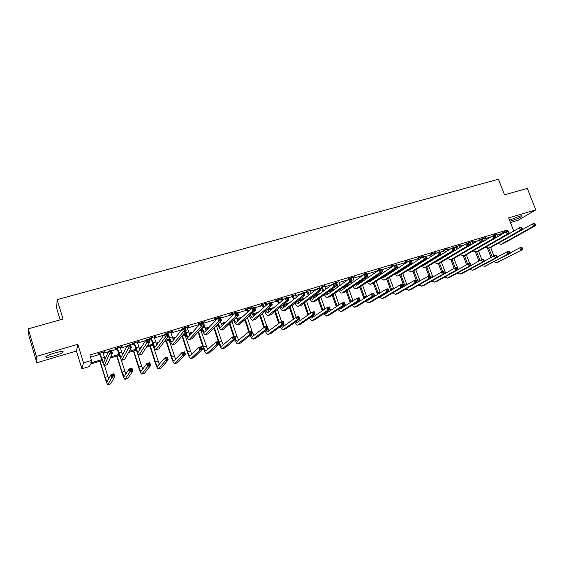 <?xml version="1.0" encoding="UTF-8"?>
<svg xmlns="http://www.w3.org/2000/svg" width="564" height="564" viewBox="0 0 564 564"><rect width="100%" height="100%" fill="white"/><g stroke="black" fill="none" stroke-linecap="round" stroke-linejoin="round"><path stroke-width="0.85" d="M54.412 355.764C58.621 354.488 61.469 353.332 62.964 352.288C64.007 350.991 61.201 351.238 54.56 353.036C50.33 354.319 47.461 355.482 45.952 356.518C44.937 357.83 47.757 357.583 54.412 355.764M509.905 221.173L511.654 220.714C516.652 219.1 520.121 217.591 522.038 216.181C522.497 215.603 521.453 215.674 518.915 216.393L509.525 220.207M102.006 360.551L90.325 364.097L89.549 366.466L81.879 368.8L83.5 362.871L91.516 360.452L90.698 362.955L101.703 359.628M76.464 351.019L77.839 344.301L36.399 356.455L28.2 328.847L29.018 336.334L36.857 362.751L76.464 351.019L81.879 368.8M60.179 319.844L56.668 308.275L57.126 299.639L498.442 179.267L504.526 194.827L527.305 188.418L535.8 209.893L508.615 217.873L513.776 231.092M510.434 222.533L518.26 220.214L535.8 209.893M36.399 356.455L36.857 362.751M496.947 235.089L500.303 234.081L507.276 230.027L89.845 354.996L91.516 360.452M90.508 357.16L100.054 354.298M103.127 353.374L108.21 351.844M111.707 350.794L117.361 349.095M120.442 348.171L127.055 346.183M130.587 345.126L134.422 343.969M137.517 343.046L145.611 340.614M149.171 339.542L151.244 338.922M154.346 337.991L163.87 335.129M167.466 334.05L167.825 333.937M170.941 333.007L181.855 329.728M187.304 328.093L199.564 324.406M203.435 323.243L216.202 319.407M220.693 318.061L231.889 314.698M237.895 312.893L247.356 310.052M250.508 309.107L251.107 308.924M254.843 307.803L262.62 305.469M265.778 304.518L267.78 303.918M271.545 302.79L277.671 300.943M280.837 299.999L284.207 298.983M287.993 297.848L292.526 296.488M295.698 295.536L300.401 294.119M304.207 292.977L307.19 292.082M310.362 291.13L316.355 289.332M320.183 288.183L321.649 287.739M324.836 286.78L332.076 284.608M339.112 282.493L347.579 279.948M353.205 278.263L362.856 275.359M367.122 274.083L377.654 270.917M381.828 269.662L391.212 266.842M396.696 265.2L404.592 262.824M411.36 260.794L417.811 258.855M421.012 257.896L421.879 257.635M425.827 256.451L430.861 254.935M434.069 253.976L436.127 253.356M440.089 252.164L443.748 251.065M446.956 250.106L450.185 249.133M454.161 247.941L456.473 247.243M459.681 246.278L464.052 244.966M468.057 243.761L469.051 243.465M472.258 242.506L477.729 240.856M484.68 238.769L491.23 236.802M496.708 234.476L493.401 235.47M485.266 240.306L484.434 238.142L485.71 237.451L481.134 239.15M472.759 243.817L472.019 241.871L473.309 241.166L468.712 242.88M460.097 247.363L459.441 245.643L460.753 244.931L456.135 246.651M447.266 250.931L446.709 249.457L448.042 248.745L443.41 250.472M434.273 254.519L433.822 253.328L435.168 252.601L430.522 254.336M421.104 258.129L420.772 257.24L422.14 256.514L417.466 258.256M407.56 261.224L404.254 262.218M394.173 265.242L390.866 266.236M380.615 269.31L377.309 270.297M366.882 273.427L363.576 274.421M354.319 281.365L352.965 277.587L354.425 276.818L349.038 278.433L348.214 279.032L349.666 278.595M338.879 281.831L335.58 282.818M324.596 286.117L321.297 287.104M310.129 290.453L306.83 291.447M295.466 294.852L292.173 295.839M281.323 301.402L280.597 299.294L282.169 298.483L276.409 300.21L275.761 300.767L277.319 300.302M266.081 305.406L265.538 303.813L267.132 302.995L261.294 304.743L260.681 305.293L262.26 304.814M250.606 309.389L250.268 308.395L251.889 307.563L245.967 309.34L245.396 309.876L246.997 309.396M234.8 313.055L236.436 312.195L230.436 313.993L229.908 314.522L231.529 314.035M219.107 317.765L220.771 316.89L214.687 318.716L214.2 319.238L215.843 318.745M203.202 322.537L204.887 321.656L198.718 323.503L198.274 324.018L199.938 323.517M189.969 335.284L187.065 327.353L188.778 326.486L182.524 328.361L182.123 328.861L183.815 328.354M173.493 340.113L170.702 332.267L172.443 331.385L166.098 333.289L165.745 333.775L167.459 333.261M154.12 337.265L155.875 336.348L149.446 338.28L149.136 338.752L150.877 338.231M137.285 342.313L139.075 341.389L132.547 343.349L132.293 343.807L134.056 343.279M122.564 354.65L120.21 347.41L122.028 346.5L115.408 348.489L115.204 348.94L116.995 348.397M102.895 352.627L104.742 351.682L98.023 353.698L97.868 354.136L99.68 353.593M77.839 344.301L83.5 362.871M507.276 230.027L507.79 231.353M28.2 328.847L63.02 319.048L57.126 299.639M471.003 248.675L470.073 248.957M457.996 252.616L456.692 253.01M444.82 256.613L443.135 257.121M431.467 260.66L429.394 261.287M417.945 264.756L415.471 265.51M404.247 268.915L401.364 269.789L401.653 270.572M390.366 273.124L387.059 274.125M376.301 277.389L372.557 278.517M362.046 281.711L357.858 282.98M347.6 286.089L342.954 287.499M332.957 290.531L327.846 292.074M318.117 295.028L312.519 296.727M303.065 299.59L297.827 301.176M287.816 304.215L282.959 305.688M272.349 308.903L267.886 310.256M256.662 313.662L252.609 314.888M249.38 315.868L249.006 315.981M240.75 318.484L237.12 319.584M233.905 320.563L232.544 320.972M224.62 323.376L221.419 324.342M218.219 325.315L215.843 326.034M208.257 328.34L205.5 329.172M202.307 330.137L198.895 331.174M191.654 333.373L189.356 334.071M186.176 335.03L181.693 336.391M174.805 338.478L172.986 339.034M169.82 339.993L164.237 341.685M157.716 343.659L156.376 344.068M153.225 345.02L146.513 347.057M140.373 348.919L139.534 349.172M136.396 350.124L128.522 352.514M119.328 355.299L110.248 358.055M104.784 358.69L105.397 358.507M110.784 356.871L119.018 354.382M122.113 353.445L123.41 353.05M129.205 351.294L136.086 349.215M139.195 348.27L141.155 347.678M147.345 345.802L152.907 344.118M156.031 343.173L158.632 342.383M165.21 340.395L169.496 339.098M172.633 338.146L175.862 337.173M182.799 335.072L185.852 334.149M188.996 333.197L192.832 332.034M200.135 329.82L201.982 329.263M205.134 328.304L209.561 326.965M217.21 324.652L217.887 324.448M221.046 323.489L226.051 321.974M236.746 318.738L242.301 317.053M252.228 314.049L258.326 312.202M267.498 309.424L274.125 307.422M283.058 304.715L289.699 302.706M298.927 299.907L305.061 298.053M314.578 295.169L320.204 293.463M330.003 290.502L335.15 288.944M345.217 285.892L349.884 284.482M360.213 281.351L364.429 280.075M375.011 276.875L378.775 275.733M389.597 272.454L392.918 271.453L392.551 270.516M403.993 268.097L406.306 267.399M418.185 263.797L419.524 263.395M432.193 259.56L432.574 259.447M486.499 243.246L486.965 242.978M500.303 234.081L500.677 235.04M497.617 236.817L496.821 234.448M121.69 346.599L121.803 346.959M104.453 351.774L104.566 352.126M494.543 234.8L494.825 235.244M493.535 235.625L493.197 235.223M522.271 228.688L521.897 227.729L521.051 227.983L521.432 228.942L522.271 228.688L522.49 229.597L532.472 223.943L534.538 223.323L534.898 223.823L534.073 224.077L534.446 225.022L535.271 224.775L534.898 223.823M535.271 224.775L535.476 225.685L503.109 243.697L500.839 244.438M535.476 225.685L533.403 226.312L501.149 244.297L497.716 243.556M534.446 225.022L533.403 226.312L532.472 223.943L534.073 224.077M494.748 235.047L493.993 235.491M491.047 257.515L487.522 248.329M490.701 247.504L493.951 255.95M488.784 248.118L492.168 256.916M509.983 253.017L519.804 247.829L521.813 247.208L522.137 247.737L521.333 247.991L521.693 248.907L522.497 248.653L522.137 247.737M522.497 248.653L522.708 249.499L496.799 262.591M522.708 249.499L497.025 262.493L494.001 261.915M521.693 248.907L520.699 250.127L519.804 247.829L521.333 247.991M482.248 238.487L483.461 241.364M481.261 239.312L480.923 238.896M487.74 245.925L519.465 227.849L521.559 227.214L521.897 227.729M490.793 247.455L488.805 248.068L520.396 230.232L522.49 229.597L490.793 247.455L488.509 248.202M488.805 248.068L485.371 247.243M521.432 228.942L520.396 230.232L519.465 227.849L521.051 227.983M482.453 238.734L481.578 239.256M469.805 242.217L470.94 244.903M469.847 245.559L468.494 242.619M474.881 249.81L506.282 231.804L508.404 231.162L508.714 231.691L507.868 231.945L508.242 232.911L509.088 232.65L508.714 231.691M509.088 232.65L509.341 233.566L478.321 251.269L476.023 252.023M509.341 233.566L507.212 234.208L476.312 251.882L472.872 250.973M508.242 232.911L507.212 234.208L506.282 231.804L507.868 231.945M470.009 242.471L468.917 243.126M478.914 261.111L475.494 252.143M478.596 251.114L481.839 259.609M476.686 251.819L480.006 260.512M497.222 257.064L507.17 251.748L509.207 251.121L509.504 251.664L508.693 251.911L509.052 252.841L509.863 252.587L509.504 251.664M509.863 252.587L510.103 253.426L484.659 266.405M510.103 253.426L508.065 254.061L484.878 266.307L481.846 265.658M509.052 252.841L508.065 254.061L507.17 251.748L508.693 251.911M466.632 264.727L463.291 255.915M466.336 254.759L469.622 263.402M464.44 255.555L467.697 264.135M484.3 261.167L494.374 255.725L496.433 255.083L496.715 255.633L495.89 255.887L496.249 256.824L497.074 256.564L496.715 255.633M497.074 256.564L497.328 257.41L474.571 269.543L472.371 270.262M497.328 257.41L495.27 258.051L472.59 270.163L469.551 269.451M496.249 256.824L495.27 258.051L494.374 255.725L495.89 255.887M457.2 245.996L458.257 248.477M457.185 249.119L455.916 246.383M462.064 253.659L492.922 235.815L495.072 235.167L495.361 235.703L494.501 235.963L494.875 236.929L495.735 236.668L495.361 235.703M495.735 236.668L496.01 237.585L465.702 255.125L463.375 255.887M496.01 237.585L493.852 238.234L463.664 255.746L460.217 254.745M494.875 236.929L493.852 238.234L492.922 235.815L494.501 235.963M457.411 246.249L456.346 246.898M444.446 249.824L445.412 252.073M444.369 252.714L443.184 250.204M448.408 253.927L448.591 254.329M450.558 256.676L450.911 256.839M446.582 255.034L446.787 255.421M449.113 257.529L479.379 239.876L481.564 239.221L481.832 239.77L480.958 240.031L481.332 241.011L482.206 240.743L481.832 239.77M482.206 240.743L482.495 241.653L452.92 259.031L450.58 259.8M482.495 241.653L480.316 242.316L450.855 259.666L447.4 258.559M445.708 256.07L445.518 255.675M481.332 241.011L480.316 242.316L479.379 239.876L480.958 240.031M444.658 250.078L443.621 250.719M431.531 253.694L432.398 255.696M431.382 256.331L430.297 254.068M435.415 257.572L435.641 258.093M437.523 260.526L437.967 260.758M433.554 258.721L433.808 259.221M436.021 261.435L437.022 261.329L465.66 243.993L467.873 243.331L468.113 243.888L467.225 244.156L467.598 245.143L468.487 244.875L468.113 243.888M468.487 244.875L468.804 245.784L439.976 262.986L437.615 263.755M468.804 245.784L466.597 246.454L437.883 263.628L437.382 263.825L434.421 262.408M432.764 259.863L432.532 259.348M467.598 245.143L466.597 246.454L465.66 243.993L467.225 244.156M431.742 253.948L430.734 254.59M454.196 268.386L450.918 259.694M453.928 258.439L458.222 269.395M452.046 259.348L455.254 267.858M471.215 265.32L481.409 259.743L483.496 259.095L483.757 259.659L482.918 259.919L483.277 260.857L484.116 260.596L483.757 259.659M484.116 260.596L484.391 261.435L462.149 273.441L459.935 274.167M484.391 261.435L482.305 262.091L460.146 274.069L457.101 273.279M483.277 260.857L482.305 262.091L481.409 259.743L482.918 259.919M441.612 272.088L438.397 263.515M440.16 258.925L440.315 259.334M441.372 262.154L445.645 273.195M438.327 260.039L438.482 260.448M439.504 263.184L442.712 271.749M457.968 269.536L468.275 263.818L470.39 263.162L470.63 263.733L469.777 263.994L470.136 264.946L470.989 264.678L470.63 263.733M470.989 264.678L471.285 265.524L449.579 277.389L447.344 278.123M471.285 265.524L469.17 266.18L447.548 278.024L444.502 277.143M470.136 264.946L469.17 266.18L468.275 263.818L469.777 263.994M428.936 276.022L425.728 267.392M424.713 264.657L424.565 264.269M427.392 262.521L427.59 263.05M428.654 265.905L432.905 277.037M425.545 263.67L425.735 264.192M426.793 267.033L430.015 275.69M430.558 277.079L431.093 278.066M444.552 273.808L454.972 267.942L457.115 267.28L458.01 269.655L436.853 281.387L434.597 282.127M457.686 268.817L457.326 267.865L456.473 268.133L456.833 269.084L457.686 268.817L458.01 269.655L455.867 270.325L434.802 282.028L431.742 281.055M456.833 269.084L455.867 270.325L454.972 267.942L456.473 268.133M457.326 267.865L457.115 267.28M418.453 257.621L419.207 259.341M422.26 261.238L422.521 261.893M418.227 259.969L417.24 257.981M424.332 264.417L424.861 264.727M420.37 262.429L420.659 263.057M422.774 265.376L423.888 265.327L451.75 248.167L453.992 247.497L454.929 249.965L426.863 266.991L424.488 267.766M454.584 249.055L454.21 248.068L453.308 248.336L453.682 249.33L454.584 249.055L454.929 249.965L452.688 250.642L424.748 267.639L424.262 267.837L421.28 266.3M419.651 263.691L419.376 263.05M453.682 249.33L452.688 250.642L451.75 248.167L453.308 248.336M418.664 257.875L417.684 258.509M454.21 248.068L453.992 247.497M416.105 280.005L412.897 271.312M411.882 268.563L411.649 267.914M414.462 266.145L414.702 266.793M415.774 269.698L420.004 280.907M412.594 267.322L412.834 267.963M413.898 270.854L418.171 281.979M420.73 283.925L441.492 272.123L443.671 271.453L444.566 273.843L423.966 285.433L421.696 286.181M444.213 273.011L443.854 272.045L442.987 272.32L443.346 273.279L444.213 273.011L444.566 273.843L442.395 274.52L421.886 286.082L418.826 285.01M443.346 273.279L442.395 274.52L441.492 272.123L442.987 272.32M443.854 272.045L443.671 271.453M405.206 261.59L405.847 263.007M407.553 260.885L407.758 261.759M408.928 264.925L409.231 265.722M404.896 263.635L404.021 261.943M410.973 268.344L411.593 268.746M407.011 266.159L407.349 266.927M409.365 269.352L410.585 269.373L437.65 252.397L439.92 251.72L440.858 254.209L413.588 271.051L411.191 271.834M440.484 253.299L440.11 252.298L439.201 252.573L439.575 253.574L440.484 253.299L440.858 254.209L438.588 254.893L411.445 271.707L410.973 271.897L407.969 270.234M406.376 267.555L406.052 266.772M439.575 253.574L438.588 254.893L437.65 252.397L439.201 252.573M405.417 261.844L404.466 262.471M440.11 252.298L439.92 251.72M404.113 286.498L399.911 275.281M398.847 272.37L398.558 271.587M402.738 273.526L406.947 284.82M399.474 270.995L399.763 271.777M400.842 274.717L405.086 285.92M407.434 288.028L427.836 276.36L430.043 275.683L430.938 278.094L410.923 289.529L408.625 290.284M430.565 277.255L430.205 276.289L429.324 276.564L429.683 277.53L430.565 277.255L430.938 278.094L428.739 278.778L408.815 290.192L405.749 289.008M429.683 277.53L428.739 278.778L427.836 276.36L429.324 276.564M430.205 276.289L430.043 275.683M391.79 265.609L392.304 266.687M393.482 269.902L393.862 270.84M394.173 264.897L394.243 265.425M395.42 268.633L395.773 269.592M391.381 267.308L390.633 265.961M397.444 272.306L398.149 272.814M395.787 273.371L397.112 273.477L423.352 256.69L425.658 256L426.596 258.509L400.144 275.161L397.726 275.951M426.194 257.6L425.82 256.592L424.896 256.874L425.27 257.882L426.194 257.6L426.596 258.509L424.29 259.207L397.972 275.824L397.514 276.015L394.483 274.203M425.27 257.882L424.29 259.207L423.352 256.69L424.896 256.874M392.008 265.87L391.085 266.49M425.82 256.592L425.658 256M390.901 290.467L386.721 279.194M385.635 276.212L385.297 275.281M388.208 273.773L388.434 274.386M389.527 277.389L393.721 288.768M386.192 274.696L386.53 275.627M387.616 278.616L391.839 289.903M394.032 292.138L414.004 280.653L416.232 279.963L417.127 282.395L397.712 293.675L395.392 294.436M416.726 281.556L416.366 280.583L415.478 280.865L415.837 281.838L416.726 281.556L417.127 282.395L414.9 283.086L395.575 294.345L392.502 293.04M415.837 281.838L414.9 283.086L414.004 280.653L415.478 280.865M416.366 280.583L416.232 279.963M378.204 269.684L378.578 270.389M379.769 273.667L380.199 274.781M380.615 268.965L380.686 269.493M381.722 272.356L382.138 273.484M379.297 275.387L378.874 274.273M377.69 271.002L377.076 270.022M383.746 276.304L384.528 276.938M382.047 277.417L383.464 277.629L408.858 261.04L411.198 260.335L412.129 262.866L386.523 279.321L384.084 280.118M411.706 261.964L411.332 260.949L410.395 261.231L410.768 262.246L411.706 261.964L412.129 262.866L409.795 263.571L384.324 279.991L383.88 280.181L380.827 278.214M410.768 262.246L409.795 263.571L408.858 261.04L410.395 261.231M378.423 269.944L377.527 270.558M411.332 260.949L411.198 260.335M377.513 294.478L373.354 283.121M372.261 280.089L371.866 278.99M374.891 277.812L375.046 278.228M376.153 281.288L380.326 292.751M372.741 278.468L373.121 279.511M374.221 282.557L378.416 293.929M382.11 295.296L382.484 295.536M380.488 296.276L381.327 296.234L399.975 285.003L402.238 284.305L403.133 286.752L384.331 297.877L381.99 298.645M402.71 285.92L402.351 284.94L401.441 285.222L401.801 286.202L402.71 285.92L403.133 286.752L400.877 287.457L382.173 298.553L379.086 297.122M401.801 286.202L400.877 287.457L399.975 285.003L401.441 285.222M402.351 284.94L402.238 284.305M364.443 273.815L364.732 274.28M365.874 277.446L366.36 278.757M366.882 273.082L368.32 277.41M365.486 279.349L365.007 278.045M363.801 274.696L363.343 274.139M369.864 280.329L370.731 281.105M368.123 281.499L369.639 281.838L394.158 265.454L396.534 264.742L397.465 267.287L372.726 283.537L370.266 284.341M397.014 266.384L396.64 265.362L395.688 265.651L396.062 266.673L397.014 266.384L397.465 267.287L395.096 268.006L370.499 284.221L370.069 284.397L366.988 282.268M396.062 266.673L395.096 268.006L394.158 265.454L395.688 265.651M364.661 274.076L363.794 274.682M396.64 265.362L396.534 264.742M363.963 298.525L359.818 287.09M358.711 283.995L358.295 282.846M362.596 285.222L366.762 296.77M359.233 282.564L359.536 283.424M360.65 286.526L364.823 297.982M368.468 299.413L368.941 299.752M366.79 300.45L367.749 300.478L385.762 289.417L388.053 288.705L388.949 291.172L370.781 302.135L368.419 302.903M388.497 290.34L388.138 289.353L387.221 289.635L387.581 290.622L388.497 290.34L388.949 291.172L386.657 291.884L368.595 302.819L365.5 301.239M387.581 290.622L386.657 291.884L385.762 289.417L387.221 289.635M388.138 289.353L388.053 288.705M350.498 277.996L350.794 278.468M351.781 281.239L352.331 282.761M351.499 283.347L350.949 281.824M349.807 278.764L349.433 278.313M355.806 284.397L356.758 285.328M354.03 285.624L355.63 286.103L379.255 269.923L381.659 269.204L382.596 271.77L358.746 287.809L356.265 288.62M382.11 270.868L381.736 269.839L380.77 270.128L381.144 271.157L382.11 270.868L382.596 271.77L380.192 272.497L356.074 288.676C355.123 288.817 354.086 288.042 352.965 286.35M381.144 271.157L380.192 272.497L379.255 269.923L380.77 270.128M350.716 278.256L350.173 278.651M381.736 269.839L381.659 269.204M350.23 302.607L346.099 291.087M344.978 287.929L344.639 286.984M348.869 289.184L353.022 300.816M345.542 286.709L345.774 287.372M346.902 290.538L351.055 302.078M354.65 303.559L355.214 304.017M352.923 304.652L354.002 304.779L371.359 293.886L373.678 293.167L374.574 295.649L357.054 306.442L354.671 307.225M374.094 294.817L373.735 293.823L372.804 294.112L373.164 295.106L374.094 294.817L374.574 295.649L372.254 296.375L354.841 307.14L351.739 305.399M373.164 295.106L372.254 296.375L371.359 293.886L372.804 294.112M373.735 293.823L373.678 293.167M336.37 282.233L338.118 286.794M338.879 281.478L340.127 285.342M337.321 287.372L335.791 283.079L336.595 282.493M335.721 282.987L335.34 282.536M341.565 288.486L342.602 289.607M339.747 289.776L341.439 290.418L364.14 274.464L366.579 273.73L367.509 276.318L344.583 292.138L342.08 292.956M366.995 275.415L366.621 274.379L365.648 274.675L366.022 275.711L366.995 275.415L367.509 276.318L365.07 277.058L341.897 293.012C340.938 293.139 339.895 292.293 338.76 290.474M366.022 275.711L365.07 277.058L364.14 274.464L365.648 274.675M366.621 274.379L366.579 273.73M336.32 306.717L332.203 295.12M331.068 291.898L330.814 291.179M334.953 293.174L339.098 304.884M331.681 290.911L331.829 291.341M332.971 294.577L337.11 306.196M340.663 307.74L341.319 308.332M338.886 308.889L340.071 309.135L356.751 298.419L359.106 297.686L360.001 300.189L343.152 310.806L340.748 311.596M359.494 299.364L359.134 298.356L358.196 298.652L358.556 299.653L359.494 299.364L360.001 300.189L357.647 300.922L340.91 311.511L337.794 309.594M358.556 299.653L357.647 300.922L356.751 298.419L358.196 298.652M359.134 298.356L359.106 297.686M322.058 286.519L323.715 290.848M324.603 285.758L325.731 289.339M322.946 291.419L321.064 286.822M327.127 292.603L328.248 293.936M325.273 293.957L327.057 294.796L348.806 279.06L351.273 278.32L352.211 280.935L330.229 296.523L327.705 297.348M351.668 280.033L351.294 278.983L350.3 279.286L350.674 280.329L351.668 280.033L352.211 280.935L349.736 281.676L327.529 297.397C326.57 297.517 325.513 296.593 324.363 294.627M350.674 280.329L349.736 281.676L348.806 279.06L350.3 279.286M322.284 286.787L321.522 287.372M351.294 278.983L351.273 278.32M322.22 310.863L318.124 299.188M316.968 295.888L316.806 295.423M320.853 297.193L324.991 308.987M318.857 298.645L322.975 310.355M326.493 311.955L327.24 312.703M324.667 313.161L325.957 313.549L341.946 303.009L344.336 302.269L345.231 304.793L329.073 315.234L326.641 316.023M344.696 303.968L344.336 302.953L343.377 303.249L343.737 304.264L344.696 303.968L345.231 304.793L342.841 305.533L326.796 315.946L323.666 313.831M343.737 304.264L342.841 305.533L341.946 303.009L343.377 303.249M344.336 302.953L344.336 302.269M307.556 290.869L309.107 294.93M310.129 290.1L311.138 293.358M308.374 295.494L306.597 291.158M312.505 296.734L313.711 298.314M310.609 298.166L312.484 299.23L333.246 283.734L335.756 282.98L336.687 285.61L315.685 300.964L313.14 301.796M336.116 284.714L335.742 283.657L334.734 283.96L335.108 285.017L336.116 284.714L336.687 285.61L334.184 286.364L312.971 301.846C312.005 301.944 310.933 300.936 309.763 298.807M335.108 285.017L334.184 286.364L333.246 283.734L334.734 283.96M307.782 291.137L307.056 291.715M335.742 283.657L335.756 282.98M307.937 315.029L303.848 303.277M306.555 301.232L310.693 313.105M304.553 302.748L308.649 314.529M312.132 316.192L312.971 317.13M310.271 317.469L311.659 318.026L326.937 307.669L329.355 306.915L330.25 309.46L314.804 319.71L312.35 320.514M329.686 308.635L329.327 307.613L328.361 307.916L328.72 308.938L329.686 308.635L330.25 309.46L327.832 310.214L312.195 320.563C311.363 320.676 310.419 319.851 309.354 318.096M328.72 308.938L327.832 310.214L326.937 307.669L328.361 307.916M329.327 307.613L329.355 306.915M292.864 295.275L294.295 299.019M295.473 294.493L296.34 297.376M293.597 299.576L291.933 295.557M297.679 300.887L298.976 302.755M295.748 302.403L297.714 303.728L317.469 288.465L320.014 287.703L320.944 290.354L300.95 305.469L298.377 306.308M320.338 289.459L319.964 288.394L318.942 288.705L319.316 289.769L320.338 289.459L320.944 290.354L318.399 291.123L298.215 306.358C297.242 306.435 296.163 305.321 294.965 303.016M319.316 289.769L318.399 291.123L317.469 288.465L318.942 288.705M293.09 295.55L292.399 296.114M319.964 288.394L320.014 287.703M293.456 319.217L289.381 307.394M292.067 305.286L296.192 317.236M290.044 306.872L294.14 318.731M297.588 320.451L298.518 321.614M295.684 321.797L297.172 322.552L311.716 312.385L314.169 311.624L315.064 314.19L300.344 324.251L297.87 325.061M314.472 313.365L314.113 312.343L313.126 312.646L313.485 313.676L314.472 313.365L315.064 314.19L312.611 314.952L297.721 325.111C296.89 325.202 295.931 324.3 294.845 322.389M313.485 313.676L312.611 314.952L311.716 312.385L313.126 312.646M314.113 312.343L314.169 311.624M277.967 299.745L279.265 303.122M278.609 303.672L277.072 300.013M282.649 305.046L284.037 307.246M280.682 306.654L282.74 308.282L301.458 293.273L304.038 292.497L304.969 295.176L286.011 310.038L283.417 310.877M304.327 294.281L303.954 293.209L302.917 293.52L303.291 294.591L304.327 294.281L304.969 295.176L302.389 295.952L283.262 310.926C282.282 310.983 281.182 309.756 279.963 307.239M303.291 294.591L302.389 295.952L301.458 293.273L302.917 293.52M278.2 300.013L277.544 300.57M303.954 293.209L304.038 292.497M278.778 323.426L274.71 311.525M277.368 309.354L281.612 321.727M275.338 311.011L279.42 322.939M282.846 324.73L283.875 326.147M280.907 326.154L282.493 327.148L296.283 317.172L298.772 316.404L299.667 318.984L285.694 328.847L283.198 329.672M299.04 318.166L298.68 317.13L297.686 317.44L298.039 318.477L299.04 318.166L299.667 318.984L297.179 319.76L283.058 329.714C282.219 329.792 281.246 328.791 280.139 326.711M298.039 318.477L297.179 319.76L296.283 317.172L297.686 317.44M298.68 317.13L298.772 316.404M262.873 304.271L264.015 307.218M263.395 307.761L262.013 304.525M267.406 309.206L268.901 311.786M265.411 310.905L267.569 312.9L285.208 298.152L287.823 297.362L288.754 300.062L270.868 314.663L268.252 315.516M288.084 299.167L287.711 298.088L286.66 298.405L287.034 299.484L288.084 299.167L288.754 300.062L286.138 300.852L268.104 315.558C267.117 315.586 265.996 314.226 264.749 311.469M287.034 299.484L286.138 300.852L285.208 298.152L286.66 298.405M263.106 304.546L262.486 305.089M287.711 298.088L287.823 297.362M263.889 327.635L259.835 315.671M262.464 313.422L266.842 326.309M260.427 315.163L264.495 327.162M267.9 329.016L269.035 330.737M265.926 330.525L267.618 331.801L280.632 322.03L283.149 321.247L284.044 323.856L270.854 333.514L268.33 334.339M283.389 323.038L283.029 321.995L282.021 322.305L282.374 323.348L283.389 323.038L284.044 323.856L281.521 324.638L268.196 334.382C267.35 334.438 266.363 333.331 265.228 331.054M282.374 323.348L281.521 324.638L280.632 322.03L282.021 322.305M283.029 321.995L283.149 321.247M247.575 308.853L248.534 311.3M250.268 308.395L250.289 308.043M247.956 311.836L246.75 309.1M251.946 313.337L253.553 316.383M249.915 315.163L252.186 317.581L268.718 303.101L271.376 302.304L272.306 305.018L255.513 319.351L252.876 320.211M271.594 304.13L271.221 303.037L270.156 303.361L270.53 304.454L271.594 304.13L272.306 305.018L269.648 305.822L252.735 320.253C251.734 320.246 250.599 318.731 249.316 315.706M270.53 304.454L269.648 305.822L268.718 303.101L270.156 303.361M247.8 309.135L247.229 309.671M271.221 303.037L271.376 302.304M248.802 331.907L244.741 319.809M247.342 317.476L252.143 331.738L253.99 335.376M245.298 319.316L249.457 331.702M250.747 334.903L252.545 336.518L264.749 326.958L267.315 326.161L268.203 328.791L255.809 338.238L253.257 339.07M267.512 327.973L267.153 326.923L266.13 327.24L266.49 328.29L267.512 327.973L268.203 328.791L265.644 329.587L253.13 339.112C252.284 339.14 251.276 337.906 250.113 335.404M266.49 328.29L265.644 329.587L264.749 326.958L266.13 327.24M267.153 326.923L267.315 326.161M232.058 313.506L232.812 315.346M234.814 312.682L234.885 313.323M236.267 317.433L237.987 321.036M232.276 315.875L231.282 313.739M234.201 319.393C235.04 321.402 235.773 322.411 236.394 322.425L251.981 308.12L254.681 307.309L255.605 310.052L239.954 324.11L237.289 324.977M254.857 309.164L254.491 308.071L253.405 308.395L253.779 309.495L254.857 309.164L255.605 310.052L252.905 310.87L237.155 325.019C236.14 324.956 234.976 323.257 233.651 319.915M253.779 309.495L252.905 310.87L251.981 308.12L253.405 308.395M232.29 313.788L231.762 314.317M254.491 308.071L254.681 307.309M233.644 336.609L229.421 323.94M231.987 321.501L236.972 336.447L238.748 340.078M229.943 323.447L234.264 336.419M235.35 339.274L237.261 341.291L248.646 331.956L251.241 331.146L252.136 333.796L240.56 343.025L237.987 343.864M251.41 332.986L251.05 331.921L250.014 332.245L250.367 333.31L251.41 332.986L252.136 333.796L249.535 334.6L237.867 343.906C237.014 343.899 235.985 342.517 234.779 339.754M250.367 333.31L249.535 334.6L248.646 331.956L250.014 332.245M251.05 331.921L251.241 331.146M216.336 318.223L216.844 319.337M219.128 317.384L219.177 317.969M220.341 321.473L222.209 325.738M216.35 319.851L215.596 318.448M218.261 323.588C219.149 325.957 219.932 327.169 220.594 327.24L234.991 313.217L237.733 312.4L238.657 315.163L224.169 328.932L221.483 329.806M237.874 314.282L237.5 313.168L236.401 313.499L236.774 314.606L237.874 314.282L238.657 315.163L235.914 315.988L221.363 329.848C220.327 329.721 219.128 327.804 217.76 324.096M236.774 314.606L235.914 315.988L234.991 313.217L236.401 313.499M216.569 318.505L216.075 319.027M237.5 313.168L237.733 312.4M218.282 341.375L213.876 328.036M216.513 325.837L221.603 341.22L223.288 344.823M214.348 327.55L219.121 341.988C220.066 344.689 220.898 346.092 221.624 346.211L232.312 337.025L234.941 336.207L235.83 338.872L225.099 347.875L222.505 348.728M235.075 338.069L234.716 336.997L233.658 337.321L234.018 338.393L235.075 338.069L235.83 338.872L233.2 339.69L222.392 348.763C221.525 348.721 220.468 347.163 219.22 344.089M234.018 338.393L233.2 339.69L232.312 337.025L233.658 337.321M234.716 336.997L234.941 336.207M200.389 323.003L200.699 323.51M202.074 327.705L202.123 327.86C203.061 330.567 203.879 331.984 204.57 332.111L217.739 318.399L220.524 317.56L221.448 320.352L208.172 333.825L205.458 334.706M203.216 322.157L206.198 330.49M220.63 319.471L220.256 318.35L219.142 318.688L219.516 319.802L220.63 319.471L221.448 320.352L218.67 321.191L205.345 334.741C204.302 334.544 203.075 332.415 201.672 328.354L201.616 328.199M200.142 323.757L199.691 323.214M219.516 319.802L218.67 321.191L217.739 318.399L219.142 318.688M220.256 318.35L220.524 317.56M198.514 331.597L203.505 346.839C204.443 349.56 205.254 350.984 205.938 351.118L215.73 342.165L218.402 341.333L219.29 344.026L216.618 344.858L206.706 353.691C205.677 353.487 204.464 351.351 203.054 347.276L198.077 332.069M200.939 330.553L207.615 349.624M218.501 343.222L218.141 342.144L217.069 342.475L217.429 343.554L218.501 343.222L219.29 344.026L209.434 352.796L206.805 353.656M217.429 343.554L216.618 344.858L215.73 342.165L217.069 342.475M218.141 342.144L218.402 341.333M184.216 327.853L184.527 328.361M185.619 331.71L185.951 332.746C186.881 335.474 187.671 336.912 188.32 337.06L200.234 323.651L203.054 322.805L203.978 325.618L191.943 338.781L189.201 339.669M187.065 327.353L187.086 326.993M203.118 324.737L202.744 323.609L201.616 323.955L201.982 325.083L203.118 324.737L203.978 325.618L201.158 326.471L189.095 339.704C188.122 339.486 186.938 337.321 185.542 333.232L185.211 332.196M183.963 328.537L183.561 328.051M201.982 325.083L201.158 326.471L200.234 323.651L201.616 323.955M202.744 323.609L203.054 322.805M182.602 336.116L187.671 351.76C188.609 354.502 189.391 355.947 190.026 356.096L198.909 347.382L201.623 346.543L202.511 349.257L199.797 350.096L190.801 358.683C189.842 358.457 188.665 356.293 187.262 352.183L182.109 336.264M185.154 335.34L191.725 354.474M201.679 348.453L201.327 347.368L200.234 347.706L200.594 348.792L201.679 348.453L202.511 349.257L193.551 357.787L190.893 358.655M200.594 348.792L199.797 350.096L198.909 347.382L200.234 347.706M201.327 347.368L201.623 346.543M167.818 332.767L169.552 337.702C170.483 340.452 171.244 341.911 171.844 342.073L182.447 328.988L185.316 328.128L186.24 330.962L175.482 343.807L172.718 344.71M170.702 332.267L170.73 331.9M185.337 330.088L184.964 328.953L183.815 329.298L184.188 330.433L185.337 330.088L186.24 330.962L183.37 331.829L172.619 344.738C171.724 344.491 170.582 342.306 169.186 338.174L167.205 332.957M184.188 330.433L183.37 331.829L182.447 328.988L183.815 329.298M168.058 333.056L167.698 333.543M184.964 328.953L185.316 328.128M166.563 340.98L171.618 356.744C172.549 359.508 173.31 360.974 173.895 361.136L181.841 352.676L184.597 351.823L185.478 354.559L182.729 355.419L174.671 363.752C173.79 363.498 172.647 361.298 171.259 357.153L166.112 341.114M169.144 340.198L175.608 359.36M184.611 353.762L184.259 352.669L183.152 353.008L183.511 354.107L184.611 353.762L185.478 354.559L177.441 362.842L174.762 363.724M183.511 354.107L182.729 355.419L181.841 352.676L183.152 353.008M184.259 352.669L184.597 351.823M151.187 337.758L152.922 342.729C153.838 345.499 154.578 346.98 155.121 347.163L164.392 334.41L167.304 333.536L168.227 336.398L158.787 348.912L155.995 349.821M154.141 336.87L156.778 344.964M167.282 335.524L166.909 334.374L165.745 334.727L166.112 335.876L167.282 335.524L168.227 336.398L165.308 337.272L155.911 349.849C155.086 349.574 153.986 347.353 152.604 343.187L150.623 337.928M166.112 335.876L165.308 337.272L164.392 334.41L165.745 334.727M151.427 338.047L151.117 338.52M166.909 334.374L167.304 333.536M150.299 345.908L155.347 361.799C156.27 364.584 157.003 366.071 157.539 366.255L164.519 358.055L167.311 357.188L168.192 359.945L165.4 360.812L158.322 368.884C157.511 368.602 156.411 366.374 155.029 362.194L149.89 346.035M152.922 345.119L159.26 364.281M167.289 359.155L166.937 358.048L165.816 358.394L166.168 359.501L167.289 359.155L168.192 359.945L161.107 367.975L158.399 368.856M166.168 359.501L165.4 360.812L164.519 358.055L165.816 358.394M166.937 358.048L167.311 357.188M134.317 342.813L136.051 347.826C136.96 350.625 137.672 352.126 138.166 352.324L146.048 339.916L149.009 339.027L149.925 341.911L141.853 354.086L139.033 355.003M137.313 341.918L139.802 349.821M148.938 341.044L148.572 339.888L147.387 340.247L147.754 341.403L148.938 341.044L149.925 341.911L146.964 342.806L138.956 355.024C138.208 354.728 137.151 352.472 135.783 348.277L133.795 342.975M147.754 341.403L146.964 342.806L146.048 339.916L147.387 340.247M134.563 343.109L134.295 343.568M148.572 339.888L149.009 339.027M133.802 350.914L138.843 366.924C139.759 369.737 140.464 371.239 140.951 371.443L146.936 363.512L149.77 362.631L150.651 365.409L147.81 366.29L141.74 374.094C141 373.784 139.95 371.528 138.575 367.312L133.449 351.019M136.869 351.4L142.664 369.216M149.707 364.619L149.354 363.505L148.212 363.858L148.565 364.971L149.707 364.619L150.651 365.409L144.539 373.178L141.804 374.073M148.565 364.971L147.81 366.29L146.936 363.512L148.212 363.858M149.354 363.505L149.77 362.631M117.206 347.946L120.964 357.562L127.415 345.506L130.425 344.604L131.341 347.516L124.672 359.338L121.824 360.262M120.21 347.41L120.245 347.036M130.305 346.656L129.939 345.485L128.733 345.845L129.107 347.015L130.305 346.656L131.341 347.516L128.331 348.425L121.761 360.283C121.091 359.952 120.076 357.668 118.715 353.438L116.734 348.087M129.107 347.015L128.331 348.425L127.415 345.506L128.733 345.845M117.453 348.242L117.234 348.693M129.939 345.485L130.425 344.604M117.079 355.983L122.106 372.127L124.129 376.71L129.085 369.046L131.962 368.151L132.843 370.957L129.96 371.852L124.919 379.375C124.263 379.036 123.248 376.745 121.88 372.494L116.769 356.074M121.189 359.705L125.821 374.136M131.856 370.174L131.504 369.053L130.347 369.406L130.7 370.534L131.856 370.174L132.843 370.957L127.739 378.451L124.975 379.353M130.7 370.534L129.96 371.852L129.085 369.046L130.347 369.406M131.504 369.053L131.962 368.151M99.842 353.156L103.508 362.871L108.492 351.182L111.545 350.265L112.455 353.205L107.238 364.661L104.361 365.599M102.923 352.232L105.031 359.381M111.383 352.352L111.016 351.168L109.79 351.541L110.156 352.719L111.383 352.352L112.455 353.205L109.402 354.129L104.305 365.613C103.727 365.26 102.754 362.941 101.4 358.669L99.419 353.283M110.156 352.719L109.402 354.129L108.492 351.182L109.79 351.541M100.089 353.452L99.927 353.889M111.016 351.168L111.545 350.265M100.117 361.122L105.13 377.401L107.061 382.047L110.96 374.672L113.886 373.763L114.76 376.59L111.834 377.499L107.858 384.733C107.28 384.366 106.314 382.039 104.96 377.753L99.856 361.207M104.481 365.564L108.697 378.994M113.731 375.814L113.378 374.679L112.208 375.039L112.56 376.174L113.731 375.814L114.76 376.59L110.699 383.802L107.907 384.719M112.56 376.174L111.834 377.499L110.96 374.672L112.208 375.039M113.378 374.679L113.886 373.763M503.109 243.697L501.149 244.297M498.957 261.886L497.025 262.493M478.321 251.269L476.312 251.882M486.838 265.686L484.878 266.307M474.571 269.543L472.59 270.163M465.702 255.125L463.664 255.746M452.92 259.031L450.855 259.666M439.976 262.986L437.883 263.628M462.149 273.441L460.146 274.069M444.996 271.827L443.931 272.158M449.579 277.389L447.548 278.024M432.327 275.768L430.304 276.395M436.853 281.387L434.802 282.028M426.863 266.991L424.748 267.639M419.496 279.751L417.423 280.393M423.966 285.433L421.886 286.082M409.069 265.32L407.638 265.75M413.588 271.051L411.445 271.707M406.503 283.784L404.409 284.439M410.923 289.529L408.815 290.192M395.688 269.366L393.524 270.022M400.144 275.161L397.972 275.824M393.348 287.873L391.226 288.528M397.712 293.675L395.575 294.345M382.124 273.462L379.939 274.125M386.523 279.321L384.324 279.991M380.03 292.011L377.88 292.681M384.331 297.877L382.173 298.553M367.735 277.812L366.177 278.285M372.726 283.537L370.499 284.221M366.544 296.199L364.365 296.875M370.781 302.135L368.595 302.819M353.064 282.247L352.232 282.493M358.746 287.809L356.49 288.5M352.881 300.443L350.674 301.127M357.054 306.442L354.841 307.14M344.583 292.138L342.299 292.836M339.049 304.743L336.814 305.434M343.152 310.806L340.91 311.511M330.229 296.523L327.917 297.228M324.66 309.206L322.77 309.798M329.073 315.234L326.796 315.946M315.685 300.964L313.337 301.684M309.551 313.901L308.536 314.218M314.804 319.71L312.498 320.437M300.95 305.469L298.567 306.196M300.344 324.251L298.011 324.984M286.011 310.038L283.593 310.771M285.694 328.847L283.332 329.595M270.868 314.663L268.422 315.41M270.854 333.514L268.457 334.262M255.513 319.351L253.039 320.112M252.143 331.738L251.509 331.928M255.809 338.238L253.377 338.999M239.954 324.11L237.437 324.878M236.972 336.447L235.202 336.997M240.56 343.025L238.1 343.8M220.602 322.277L219.107 322.728M224.169 328.932L221.624 329.707M221.603 341.22L219.121 341.988M225.099 347.875L222.604 348.665M204.697 327.085L202.123 327.86M208.172 333.825L205.585 334.614M206.022 346.063L203.505 346.839M209.434 352.796L206.903 353.593M188.559 331.956L185.951 332.746M191.943 338.781L189.321 339.584M190.223 350.97L187.671 351.76M193.551 357.787L190.984 358.591M172.196 336.898L169.552 337.702M175.482 343.807L172.824 344.625M174.205 355.94L171.618 356.744M177.441 362.842L174.84 363.66M155.601 341.918L152.922 342.729M158.787 348.912L156.087 349.736M157.969 360.988L155.347 361.799M161.107 367.975L158.47 368.8M138.765 347.001L136.051 347.826M141.853 354.086L139.118 354.925M141.501 366.099L138.843 366.924M144.539 373.178L141.867 374.017M121.69 352.162L118.933 352.993M124.672 359.338L121.894 360.184M124.806 371.288L122.106 372.127M127.739 378.451L125.025 379.304M104.368 357.4L101.569 358.246M107.238 364.661L104.418 365.528M107.865 376.548L105.13 377.401M110.699 383.802L107.95 384.669M62.964 352.288L62.71 351.457M522.038 216.181L521.89 215.793"/></g></svg>
